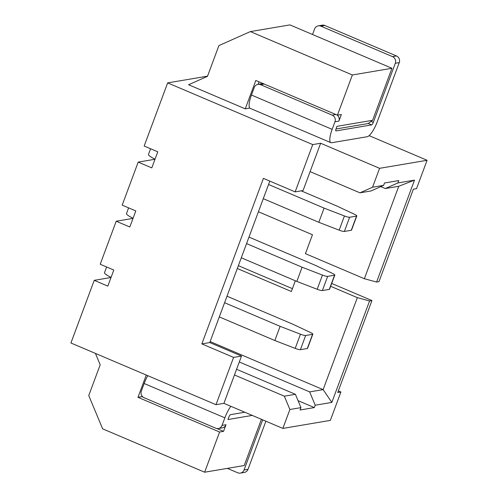 <?xml version="1.0" encoding="UTF-8"?>
<svg xmlns="http://www.w3.org/2000/svg" width="498" height="498" viewBox="0 0 498 498"><rect width="100%" height="100%" fill="white"/><g stroke="black" fill="none" stroke-linecap="round" stroke-linejoin="round"><path stroke-width="0.75" d="M380.771 186.626L385.29 188.549L398.749 186.277L414.504 180.139L376.6 282.049L378.978 281.65L413.359 189.196L416.527 188.661L427.079 160.288L379.582 168.318L372.541 187.229L383.628 185.356L371.041 190.958L359.961 192.832L310.092 171.623L303.058 190.541L295.14 191.879L263.405 178.384L201.846 343.9L209.764 342.562L241.499 356.058L223.913 403.349L282.852 428.417L330.348 420.387L340.9 392.007L337.731 392.542L371.944 300.562L331.699 283.449M330.641 286.294L357.334 297.642L369.566 300.966L331.842 402.403L315.215 405.216L309.669 391.901L239.301 361.978M357.334 297.642L323.127 389.623L331.842 402.403M398.749 186.277L364.368 278.731L305.43 253.663L312.464 234.745L258.412 211.756M369.566 300.966L371.944 300.562M300.966 407.625L289.886 409.499L284.333 396.184L295.42 394.31L300.966 407.625L300.089 409.991L314.338 407.582L315.215 405.216M289.886 409.499L282.852 428.417M201.846 343.9L233.581 357.396L215.995 404.687L70.921 342.991L94.228 280.33L107.823 286.113L113.805 270.034L100.204 264.251L116.208 221.218L129.81 227.001L135.792 210.922L122.191 205.139L138.195 162.105L151.797 167.888L157.773 151.809L144.171 146.026L167.652 82.892L312.725 144.588L295.14 191.879M269.81 181.11L209.764 342.562M292.419 288.653L238.361 265.664M376.6 282.049L364.368 278.731M237.303 268.509L291.361 291.498L295.345 280.779M309.669 391.901L323.127 389.623L210.131 341.572M385.29 188.549L397.877 182.947L398.755 180.581L384.506 182.99L383.628 185.356M397.877 182.947L414.504 180.139M351.264 230.281L356.543 216.095A5.117 0.834 20.4 0 0 356.798 215.945L351.526 230.132A5.117 0.834 -159.6 0 1 351.264 230.281L344.361 231.446A5.117 0.834 -159.6 0 1 339.163 230.163L318.813 222.295L263.274 198.677M356.543 216.095L349.633 217.259L344.361 231.446M356.798 215.945A5.117 0.834 20.4 0 0 354.445 214.283L336.754 205.967L301.215 190.852M248.988 237.104L314.767 265.079L332.465 273.396A5.117 0.834 20.4 0 1 334.818 275.064A5.117 0.834 20.4 0 1 334.556 275.207L327.653 276.371L322.374 290.558A5.117 0.834 -159.6 0 1 317.176 289.276L296.827 281.407L302.105 267.221L322.455 275.089A5.117 0.834 20.4 0 0 327.653 276.371M334.818 275.064L329.539 289.251A5.117 0.834 -159.6 0 1 329.278 289.394L322.374 290.558M296.827 281.407L241.293 257.79M302.105 267.221L246.566 243.603M337.183 115.069A5.117 4.856 80.4 0 1 338.914 121.12L341.379 114.503L337.42 115.169L255.816 80.464L245.265 108.838L249.797 108.072M338.914 121.12L334.961 121.792L332.141 129.356A15.345 4.115 113 0 0 330.89 142.671A15.345 4.115 113 0 0 331.618 142.739L367.244 136.72A15.345 4.115 113 0 0 377.266 121.73L399.253 62.617A5.117 4.856 80.4 0 0 396.476 55.957L324.845 25.498A5.117 4.856 80.4 0 0 322.237 25.18L318.278 25.852A5.117 4.856 -99.6 0 0 314.599 28.965L312.532 34.505M399.253 62.617L395.294 63.283A5.117 4.856 -99.6 0 0 392.517 56.629L320.886 26.164A5.117 4.856 -99.6 0 0 318.278 25.852M395.294 63.283L373.307 122.396A2.558 0.685 -67 0 1 371.639 124.898L336.013 130.918A2.558 0.685 -67 0 1 335.895 130.906A2.558 0.685 -67 0 1 336.1 128.689L336.984 126.324L372.604 120.298L368.165 123.541L336.001 128.982M250.363 31.592L352.372 74.974L391.951 68.282L289.948 24.9L250.363 31.592L218.902 45.598L207.473 76.337L188.593 84.741L245.265 108.838M391.951 68.282L372.604 120.298M334.961 121.792A5.117 4.856 -99.6 0 0 332.185 115.131L260.554 84.672A5.117 4.856 -99.6 0 0 254.26 87.474L251.446 95.037A15.345 4.115 -67 0 0 250.189 108.352L330.89 142.671M257.939 84.355L261.898 83.689A5.117 4.856 80.4 0 1 263.367 83.676M352.372 74.974L337.42 115.169M258.089 84.33L259.016 81.828M369.13 135.637L427.079 160.288M207.542 76.144L167.652 82.892M312.725 144.588L320.644 143.25L310.092 171.623M379.582 168.318L320.644 143.25M359.961 192.832L372.541 187.229M318.813 222.295L324.086 208.108L268.553 184.49M324.086 208.108L344.442 215.97A5.117 0.834 20.4 0 0 349.633 217.259M155.04 159.155A15.345 2.502 -159.6 0 1 148.491 154.392L150.589 148.753M138.195 162.105L155.003 159.26M133.059 218.267A15.345 2.502 -159.6 0 1 126.504 213.505L128.602 207.865M230.873 406.312A15.345 4.115 -67 0 0 224.859 417.834L222.046 425.398A5.117 4.856 -99.6 0 1 215.752 428.199L144.127 397.734A5.117 4.856 -99.6 0 1 141.351 391.079L144.165 383.51A15.345 4.115 -67 0 1 147.788 375.679M262.689 419.839L244.045 469.988A5.117 4.856 -99.6 0 1 237.751 472.789L227.374 468.375M95.442 353.418L100.185 364.81L88.756 395.549L102.632 428.834L204.634 472.216L244.219 465.524L261.413 419.297M222.046 425.398L226.005 424.732A5.117 4.856 80.4 0 1 222.326 427.844L218.367 428.51M265.895 421.202L248.004 469.315A5.117 4.856 80.4 0 1 244.319 472.428L240.36 473.1M143.082 397.13L141.936 396.645L137.983 397.317L219.587 432.021L223.546 431.349L216.904 428.523M142.117 396.171L141.936 396.645M226.005 424.732L223.546 431.349M244.823 412.244L230.493 414.666A2.558 0.685 113 0 0 228.819 417.162L227.941 419.528L252.274 415.413M111.073 277.38A15.345 2.502 -159.6 0 1 104.524 272.618L106.622 266.978M300.468 334.202A5.117 0.834 20.4 0 0 305.666 335.49L300.394 349.677A5.117 0.834 -159.6 0 1 295.196 348.388L274.84 340.52L280.119 326.333L300.468 334.202L295.196 348.388M307.297 348.507L312.57 334.32A5.117 0.834 20.4 0 0 312.831 334.177L307.552 348.363A5.117 0.834 -159.6 0 1 307.297 348.507L300.394 349.677M312.57 334.32L305.666 335.49M312.831 334.177A5.117 0.834 20.4 0 0 310.478 332.508L292.787 324.192L227.001 296.217M284.333 396.184L234.465 374.975M146.269 375.031L137.983 397.317M219.587 432.021L204.634 472.216M338.341 390.918L340.9 392.007M280.119 326.333L224.586 302.716M274.84 340.52L219.307 316.902M314.338 407.582L298.065 400.66M295.42 394.31L236.581 369.286M233.581 357.396L241.499 356.058M215.995 404.687L223.913 403.349M94.228 280.33L111.035 277.486M116.208 221.218L133.016 218.373M329.278 289.394L334.556 275.207M322.455 275.089L317.176 289.276M320.886 26.164L324.845 25.498M396.476 55.957L392.517 56.629M371.639 124.898L368.371 123.504M373.307 122.396L371.726 121.724M260.554 84.672L264.239 84.05M332.141 129.356L251.446 95.037M335.87 114.509L332.185 115.131M344.442 215.97L339.163 230.163M244.045 469.988L248.004 469.315M224.859 417.834L144.165 383.51"/></g></svg>
